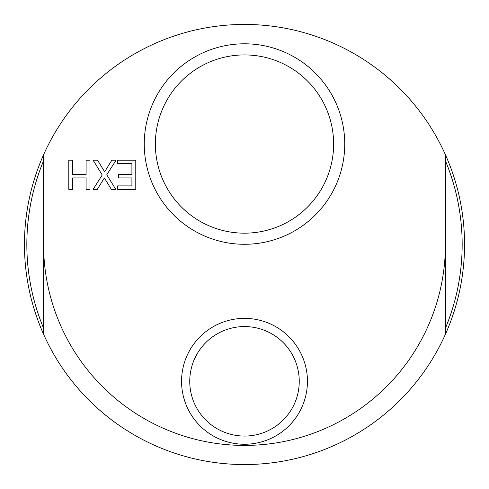 <?xml version="1.0" encoding="UTF-8"?>
<svg xmlns="http://www.w3.org/2000/svg" width="489" height="489" viewBox="0 0 489 489"><rect width="100%" height="100%" fill="white"/><g stroke="black" fill="none" stroke-linecap="round" stroke-linejoin="round"><path stroke-width="0.73" d="M118.497 177.917L118.497 174.463L131.908 174.463L131.908 163.632L117.531 163.632L117.531 160.178L135.783 160.178L135.783 189.359L117.531 189.359L117.531 185.906L131.908 185.906L131.908 177.917L118.497 177.917M115.783 189.359L111.333 189.359L104.383 177.941L97.287 189.359L93.106 189.359L102.232 174.983L93.106 160.178L97.549 160.178L104.64 171.816L111.877 160.178L116.064 160.178L106.773 174.793L115.783 189.359M68.796 160.178L72.672 160.178L72.672 174.463L86.101 174.463L86.101 160.178L89.982 160.178L89.982 189.359L86.101 189.359L86.101 177.917L72.672 177.917L72.672 189.359L68.796 189.359L68.796 160.178M445.418 154.75A220.05 220.05 0 0 1 445.418 334.25L445.418 154.75A220.05 220.05 0 0 0 25.006 260.117A220.05 220.05 0 0 0 445.418 334.25A220.05 220.05 0 0 0 463.994 228.883M445.418 328.217A217.66 217.66 0 0 0 445.418 160.783M43.582 154.75L43.582 334.25A220.05 220.05 0 0 1 43.582 154.75M43.582 160.783A217.66 217.66 0 0 0 43.582 328.217M144.255 144.041A100.245 100.245 0 0 0 294.623 230.857A100.245 100.245 0 0 0 294.623 57.231A100.245 100.245 0 0 0 144.255 144.041M181.56 381.316A62.94 62.94 0 0 0 275.967 435.821A62.94 62.94 0 0 0 275.967 326.805A62.94 62.94 0 0 0 181.56 381.316M155.374 144.041A89.126 89.126 0 0 1 289.06 66.859A89.126 89.126 0 0 1 289.06 221.23A89.126 89.126 0 0 1 155.374 144.041M189.75 381.316A54.75 54.75 0 0 1 271.872 333.901A54.75 54.75 0 0 1 271.872 428.731A54.75 54.75 0 0 1 189.75 381.316M43.582 244.5A200.918 200.918 0 0 0 244.5 445.418A200.918 200.918 0 0 0 445.418 244.5"/></g></svg>
